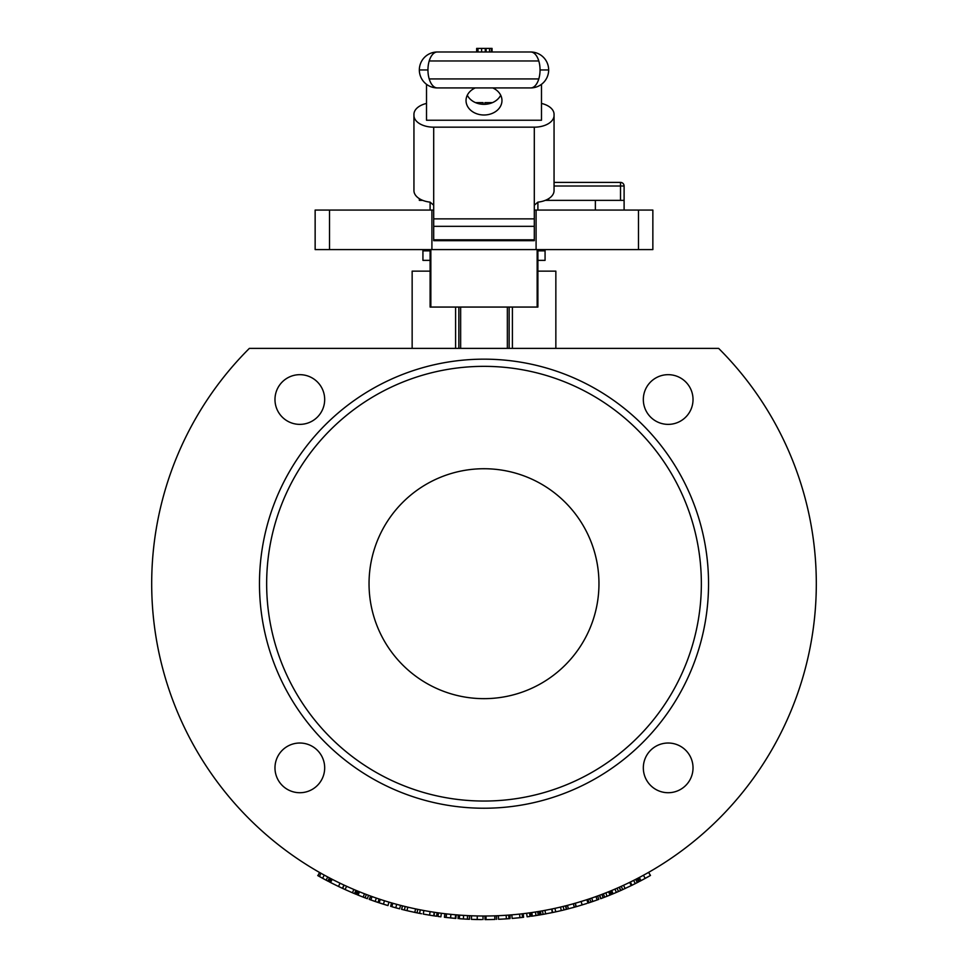 <?xml version="1.0" encoding="UTF-8"?>
<svg xmlns="http://www.w3.org/2000/svg" width="968" height="968" viewBox="0 0 968 968"><rect width="100%" height="100%" fill="white"/><g stroke="black" fill="none" stroke-linecap="round" stroke-linejoin="round"><path stroke-width="1.45" d="M509.144 307.062L509.144 348.383L509.144 307.062M555.85 348.383L555.85 271.137L537.893 271.137M537.893 249.587L537.893 307.062L430.107 307.062L430.107 249.587M458.856 348.383L458.856 307.062M430.107 271.137L412.15 271.137L412.15 348.383M534.3 210.068L536.091 210.068L536.091 249.587L431.909 249.587L431.909 210.068L433.7 210.068M536.091 210.068L652.855 210.068L652.855 249.587L536.091 249.587M431.909 249.587L315.144 249.587L315.144 210.068L431.909 210.068M319.67 876.669L322.55 878.254M321.34 873.475L323.312 874.576M321.436 873.535L324.51 875.241M317.734 875.568L322.526 878.242M324.534 879.343L325.671 879.948M317.903 875.665L319.549 872.47M321.17 877.492L323.929 879.017M324.425 879.283L325.611 879.912M319.307 872.325L320.771 873.16L319.525 876.585M327.849 881.098L326.095 880.166L327.849 881.098L329.495 877.903M322.513 874.128L324.28 875.108L322.562 878.266L326.083 880.166L327.765 876.996L330.112 878.23L328.454 881.412L325.272 879.73M322.187 873.947L322.828 874.31M340.095 883.24L344.148 885.151L342.636 888.406A335.908 335.908 0 0 0 345.092 889.531L352.449 892.774A335.908 335.908 0 0 0 354.518 893.645L355.909 890.33L357.543 891.008L356.176 894.335L353.731 893.307M353.852 889.459L352.449 892.774M346.58 886.264L345.092 889.531M360.314 892.133L361.512 892.617L360.314 892.133M360.544 896.09L358.971 895.473M361.863 892.75L362.649 893.065M358.644 895.34L363.169 897.118A335.908 335.908 0 0 0 365.081 897.844A335.908 335.908 0 0 0 367.332 898.691L368.59 895.327M357.083 894.698L358.317 891.322M366.352 894.48L365.081 897.844M358.003 891.201L361.342 892.544M361.778 892.714L364.464 893.766L363.169 897.118M405.205 906.532L404.346 910.017A335.908 335.908 0 0 0 406.983 910.658L414.824 912.4A335.908 335.908 0 0 0 417.026 912.86L421.104 913.659M417.74 909.339L417.026 912.86M415.562 908.879L414.824 912.4M407.806 907.161L406.983 910.658M426.44 914.639L424.553 914.3M425.194 910.767L427.299 911.142M421.782 910.138L423.476 910.452M427.699 911.203L430.082 911.602M423.21 914.058L429.574 915.159A335.908 335.908 0 0 0 433.7 915.813L434.233 912.267L437.1 912.679L436.592 916.236L431.135 915.413M421.032 909.993L420.281 909.847L419.592 913.369M418.345 909.46L423.706 910.489M426.477 910.997L423.887 910.525L423.234 914.058M427.142 911.106L430.155 911.614L429.574 915.159M420.281 909.847L421.056 909.993M486.021 916.006L484.992 916.006L486.021 916.006L486.033 919.6A335.908 335.908 0 0 0 494.89 919.431L495.047 919.418M494.781 915.837L494.89 919.431L490.752 919.539M513.464 918.305A335.908 335.908 0 0 0 519.961 917.676A335.908 335.908 0 0 0 522.538 917.386A335.908 335.908 0 0 0 523.603 917.265L523.18 913.695M511.842 914.845L512.132 918.426L519.961 917.676L519.574 914.095M522.115 913.816L522.538 917.386M531.807 912.558L532.327 916.103A335.908 335.908 0 0 0 538.269 915.183L537.337 915.341M536.877 915.413L533.755 915.897M537.688 911.638L538.269 915.183A335.908 335.908 0 0 0 539.793 914.929L539.2 911.396L540.192 911.227L540.797 914.76A335.908 335.908 0 0 0 541.039 914.724L552.341 912.57A335.908 335.908 0 0 0 552.668 912.509A335.908 335.908 0 0 0 555.729 911.856L561.319 910.585A335.908 335.908 0 0 0 566.353 909.351L565.469 905.866M530.912 912.679L531.42 916.236A335.908 335.908 0 0 0 531.541 916.224L535.57 915.619M532.896 912.388L531.033 912.667L531.541 916.224L533.428 915.946M535.449 912.001L536.006 915.546M543.762 914.24L546.303 913.78M544.669 914.082L543.919 914.215M542.286 914.506L540.797 914.76L542.286 914.506M550.756 912.897L549.981 913.054M541.039 914.724L540.434 911.178L543.556 910.634M543.762 910.585L549.558 909.484M540.434 911.178L542.455 910.827L543.084 914.361M547.997 909.787L544.984 910.368L545.613 913.901M550.272 909.339L551.615 909.061L552.341 912.57M551.615 909.061L550.296 909.327M556.963 907.899L558.076 907.645L556.963 907.899M561.682 910.501L560.194 910.84M559.952 910.9L558.923 911.142M557.302 911.505L556.08 911.771M555.293 911.953L558.972 911.13M551.929 908.988L552.668 912.509M556.527 907.996L555.862 908.141M563.158 906.447L564.017 909.932M560.496 907.089L561.319 910.585M554.954 908.347L555.729 911.856M582.046 901.22L580.28 901.752M576.577 906.592L586.741 903.507A335.908 335.908 0 0 1 586.148 903.688M570.176 904.644L576.589 902.854L575.343 903.205L575.912 906.786M577.594 902.563L585.059 900.264M585.628 900.083L586.85 899.695L587.963 903.108A335.908 335.908 0 0 0 589.028 902.757L598.418 899.514M610.469 891.008L611.837 894.323A335.908 335.908 0 0 0 611.945 894.287L616.374 892.411A335.908 335.908 0 0 0 618.479 891.504L620.609 890.572A335.908 335.908 0 0 0 620.839 890.463L631.801 885.333M617.052 888.213L618.479 891.504M611.945 894.287L610.578 890.959L614.958 889.12L616.374 892.411A335.908 335.908 0 0 1 613.482 893.645M623.356 889.326L622.654 889.652L623.356 889.326M625.703 888.249L624.65 888.733M622 889.943L620.899 890.439M629.793 886.313L629.103 886.652M620.839 890.463L619.375 887.184L622.279 885.877M622.46 885.793L627.808 883.276M619.375 887.184L621.25 886.337L622.726 889.616M626.369 883.965L623.586 885.272L625.074 888.539M619.145 887.281L620.609 890.572M628.401 882.997L629.696 882.368L631.269 885.599M629.696 882.368L628.462 882.961M642.74 879.73L650.387 875.495L648.608 872.374L650.484 875.447L648.996 876.282M640.175 881.086L639.558 881.412L638.19 878.073M648.076 876.802L646.007 877.952M644.966 878.52L646.697 877.577M640.647 880.844L641.711 880.275M650.278 875.568L647.314 877.226M648.536 876.548L647.253 877.262M647.81 876.96L645.813 878.061M645.341 878.315L643.744 879.186M642.498 879.851L641.784 880.239M637.888 878.23L640.937 876.609M643.526 875.217L646.067 873.814M640.017 877.105L638.481 877.915M645.184 878.399L643.466 875.254L644.277 874.806M642.462 875.798L643.2 875.399M647.483 873.015L648.705 872.325M644.023 874.939L646.007 873.85M640.296 876.96L643.309 875.338M648.766 876.415L650.145 875.641M644.724 878.654L645.438 878.266M640.163 881.098L641.917 880.166M646.648 873.487L647.35 873.088M606.488 892.605L607.686 892.133M606.053 896.646L610.651 894.807M611.026 894.65L609.997 891.189M606.162 896.598L607.154 896.211M606.476 896.477L609.138 895.424M599.422 895.315L600.668 898.691A335.908 335.908 0 0 0 600.971 898.582A335.908 335.908 0 0 0 603.112 897.772L603.984 897.445M607.565 892.181L609.695 891.322M608.557 891.782L607.747 892.109M542.649 914.445L541.693 914.615M541.003 914.724L538.51 915.147M545.081 913.998L546.557 913.719M538.389 915.171L541.983 914.554M542.576 914.457L544.597 914.095M539.2 911.396L540.192 911.227M475.518 915.897L473.981 915.861M444.832 913.695L444.409 917.265A335.908 335.908 0 0 0 444.53 917.277L455.287 918.378A335.908 335.908 0 0 0 455.868 918.426L456.17 914.845M429.744 915.196L430.675 915.341M434.584 915.946L432.442 915.619M434.257 915.897L434.233 912.267M417.946 913.042L418.866 913.223M419.991 913.441L421.431 913.719M421.54 913.744L418.37 913.126M426.005 910.912L427.82 911.227M423.887 910.525L424.492 910.634M410.25 911.408L409.246 911.178L410.25 911.408M409.041 911.13L408.339 910.973M410.565 911.481L411.969 911.783M411.364 911.65L409.282 911.19M406.197 910.465L408.46 910.997M408.847 911.082L410.698 911.505M402.531 905.866L401.659 909.351A335.908 335.908 0 0 0 404.346 910.017M381.949 903.725L386.692 905.201M387.212 901.595L390.842 902.684M380.049 903.108L381.283 903.507M384.272 904.451L381.912 903.713M391.423 902.854L392.415 903.144M349.521 891.504A335.908 335.908 0 0 0 351.626 892.423L353.417 893.186M355.316 893.972L356.696 890.657L357.543 891.008M345.455 889.701L347.052 890.415A335.908 335.908 0 0 0 347.113 890.439M338.836 886.615L339.695 887.027M340.095 887.22L342.757 888.467M346.012 889.955L344.62 889.326M330.971 878.678L329.314 881.86A335.908 335.908 0 0 0 330.548 882.501A335.908 335.908 0 0 0 338.485 886.446L344.281 889.168M342.902 888.527L338.909 886.652M327.813 881.086L328.454 881.412M319.476 876.548L322.925 878.46M323.445 878.75L325.115 879.646M328.854 877.565L329.81 878.073M327.91 877.068L328.939 877.613M319.513 872.446L320.529 873.015L319.513 872.446M331.939 883.215L336.029 885.248M330.693 882.574L331.54 883.01M335.061 884.776L333.137 883.82M363.605 893.44L364.258 893.682M361.524 896.477L359.43 895.642M365.65 898.062L364.137 897.493M362.576 896.888L363.811 897.36M358.003 895.073L358.995 895.473M364.888 897.772L364.029 897.445M359.806 895.799L360.725 896.162M363.557 897.263L364.307 897.554M359.225 895.569L357.313 894.795M359.297 891.722L358.281 891.31M363.266 893.295L364.041 893.597M375.233 901.498L376.794 902.031M377.423 902.249L387.962 905.576L388.991 902.14M371.409 900.167L375.136 901.474L371.409 900.167M369.183 899.369L370.756 896.114L372.051 896.586L370.841 899.962L369.183 899.369L379.42 902.902M373.757 897.191L378.258 898.74M372.619 896.791L373.394 897.058M372.039 896.574L373.66 897.154M374.071 897.3L376.334 898.086L375.173 901.486M438.492 912.872L437.996 916.442A335.908 335.908 0 0 0 440.888 916.829L441.347 913.26M467.617 915.607L469.528 915.692L469.371 919.285L467.387 919.189L469.371 919.285A335.908 335.908 0 0 0 469.468 919.285L469.625 915.692M484.992 916.006L485.004 919.6L486.154 919.6M495.338 915.813L496.475 915.776L496.608 919.37M504.643 918.971L507.22 918.801M503.082 919.055L499.028 919.261M500.686 919.189A335.908 335.908 0 0 0 508.974 918.668A335.908 335.908 0 0 0 510.039 918.596L510.1 914.978M506.905 918.813L508.091 918.741M503.469 919.031L508.019 918.741M519.889 917.676L521.885 917.458M515.799 918.087L519.526 917.712M521.014 917.555L519.997 917.664L521.014 917.555M512.713 918.366A335.908 335.908 0 0 0 512.895 918.354L515.968 918.075M516.307 918.039L517.432 917.93M512.895 918.354L513.572 918.293M572.269 907.803L574.75 907.113M569.571 904.802L571.386 904.318M570.249 904.62L571.991 904.148M574.447 903.459L573.274 903.797L574.447 903.459M574.447 907.197L575.597 906.871M566.946 909.194L576.287 906.677L575.307 903.217L574.532 903.434M574.665 903.398L576.529 902.866M571.58 904.257L573.153 903.822M568.373 908.831L567.478 905.358L565.566 905.842L569.595 904.802M565.965 905.745L566.449 909.327M576.795 902.793L575.234 903.241M632.128 885.175L632.89 884.8M630.362 882.042L631.935 885.272A335.908 335.908 0 0 0 631.935 885.272A335.908 335.908 0 0 0 637.319 882.574L636.472 883.01M628.51 882.937L629.551 882.441M636.073 883.203L633.229 884.631M635.673 879.38L637.319 882.574A335.908 335.908 0 0 0 638.686 881.86L637.041 878.678M632.939 884.776L634.875 883.808M633.653 880.408L635.274 883.615M629.648 882.392L631.354 881.558M606.367 896.525L605.411 896.888M604.818 897.118L603.27 897.711M602.701 894.081L601.842 894.408L603.379 893.827L604.673 897.179L603.112 897.772L601.939 894.371M605.061 893.174L605.786 892.883M608.884 895.521L606.936 896.295L605.932 892.835L607.311 892.278M602.362 898.062L600.971 898.582L602.362 898.062M609.973 895.085L608.618 891.758L609.731 891.31L611.086 894.638L608.775 895.569M599.712 895.206L600.971 898.582M601.842 894.408L604.407 893.428M596.603 900.167L592.876 901.462L596.603 900.167M589.028 902.757L587.903 899.345L589.572 898.788L591.145 902.055M589.149 902.72L592.876 901.462M587.903 899.345L590.504 898.485M589.572 898.788L593.904 897.312M595.393 896.779L594.618 897.058M594.255 897.191L591.714 898.074L592.839 901.486M588.024 899.308L589.524 898.812M590.674 898.425L591.666 898.086M597.256 896.114L595.961 896.586L597.595 895.993L598.829 899.369M594.316 897.167L595.961 896.586L597.171 899.962M526.653 913.26L527.124 916.817A335.908 335.908 0 0 0 530.004 916.442L529.52 912.872M498.387 915.692L498.544 919.285L506.385 918.85L506.143 915.268M509.761 915.014L510.039 918.596M508.708 915.087L508.974 918.668M477.26 919.539L472.965 919.418M481.314 915.994L479.039 915.97M471.537 915.776L472.674 915.813L471.537 915.776L471.404 919.37L481.628 919.588M481.882 916.006L483.02 916.006L483.008 919.6M461.325 918.838L467.387 919.189L467.556 915.607L465.826 915.51L467.096 915.583M460.175 915.159L462.486 915.317M460.344 915.171L463.853 915.401M465.62 919.104L466.915 919.164M458.058 918.596L458.263 915.014M461.784 918.862L464.918 919.055M465.523 919.092L466.842 919.164M457.9 914.978L459.594 915.111L459.328 918.692L463.382 918.971L463.599 915.377L461.591 915.256M459.558 915.111L461.942 915.28M459.594 915.111L461.191 915.22M446.393 917.495L444.953 917.325M451.451 918.015L452.552 918.124M453.133 918.184L454.549 918.305M446.986 917.555L448.668 917.737M450.035 917.882L450.846 917.966M446.659 913.901L444.953 913.707L444.53 917.277M449.781 914.24L450.398 914.3M447.385 913.986L448.402 914.095L447.385 913.986M453.75 914.627L455.601 914.796L455.287 918.378M448.595 914.119L453.302 914.591M445.28 913.744L448.16 914.07M392.584 906.919L399.639 908.831M393.395 903.422L395.634 904.039M393.565 903.471L396.953 904.402M399.034 904.959L400.086 905.237M397.933 908.383L399.179 908.722M390.624 906.363L391.556 902.89M394.218 907.379L397.255 908.214M397.812 908.359L399.106 908.698M391.205 902.793L392.826 903.253L391.846 906.713L395.755 907.803L396.699 904.342L394.75 903.797M394.387 903.701L395.101 903.894M399.022 904.959L402.446 905.842L401.563 909.327M400.522 905.358L399.627 908.831M378.052 902.454L379.105 899.018M385.881 904.959L387.236 905.358M380.884 903.386L381.598 903.616M382.917 904.027L383.691 904.281M381.852 899.925L380.424 899.453M381.114 899.683L382.082 899.998L381.114 899.683M382.263 900.046L386.789 901.474M332.193 879.307L330.548 882.501M340.034 883.203L338.485 886.446M249.357 348.383A332.314 332.314 0 0 0 248.909 818.565A332.314 332.314 0 0 0 719.091 818.565A332.314 332.314 0 0 0 718.643 348.383L249.357 348.383M369.038 583.692A114.962 114.962 0 0 1 484 468.73A114.962 114.962 0 0 1 598.962 583.692A114.962 114.962 0 0 1 484 698.654A114.962 114.962 0 0 1 369.038 583.692M693.028 767.866A24.853 24.853 0 0 1 655.747 789.392A24.853 24.853 0 0 1 655.747 746.352A24.853 24.853 0 0 1 693.028 767.866M324.679 399.518A24.853 24.853 0 0 1 287.399 421.044A24.853 24.853 0 0 1 287.399 378.004A24.853 24.853 0 0 1 324.679 399.518M693.028 399.518A24.853 24.853 0 0 1 655.747 421.044A24.853 24.853 0 0 1 655.747 378.004A24.853 24.853 0 0 1 693.028 399.518M324.679 767.866A24.853 24.853 0 0 1 287.399 789.392A24.853 24.853 0 0 1 287.399 746.352A24.853 24.853 0 0 1 324.679 767.866M701.352 583.692A217.352 217.352 0 0 1 375.33 771.932A217.352 217.352 0 0 1 375.33 395.464A217.352 217.352 0 0 1 701.352 583.692M708.54 583.692A224.54 224.54 0 0 0 371.736 389.245A224.54 224.54 0 0 0 371.736 778.151A224.54 224.54 0 0 0 708.54 583.692M489.542 51.994L489.542 48.4L492.059 48.4L492.059 51.994M491.877 51.994L491.877 48.4M491.611 51.994L491.611 48.4M491.393 51.994L491.393 48.4M491.587 51.994L491.587 48.4M476.655 51.994L476.655 48.4L486.13 48.4L486.13 51.994M481.604 48.4L481.604 51.994L477.998 51.994L477.998 48.4M485.125 48.4L489.929 48.4M530.706 51.994A17.968 9.341 90 0 1 540.047 69.95L548.662 69.95A17.968 17.968 0 0 0 530.706 51.994L437.294 51.994A17.968 17.968 0 0 0 419.338 69.95L427.953 69.95A17.968 9.341 -90 0 1 437.294 51.994M540.047 69.95A17.968 9.341 90 0 1 530.706 87.919A17.968 17.968 0 0 0 548.662 69.95M419.338 69.95A17.968 17.968 0 0 0 437.294 87.919A17.968 9.341 -90 0 1 427.953 69.95M437.294 87.919L530.706 87.919M620.512 182.407L620.512 186.001L624.106 186.001A3.594 3.594 0 0 0 620.512 182.407L554.059 182.407M554.059 186.001L620.512 186.001L620.512 200.364L624.106 200.364L624.106 186.001M541.487 84.325L541.487 120.238L426.513 120.238L426.513 84.325M467.302 95.215A17.968 14.459 180 0 0 484 104.338A17.968 14.459 180 0 0 500.698 95.215M430.107 60.972L537.893 60.972M429.211 78.94L538.789 78.94M492.736 87.919A17.968 14.459 0 0 1 501.969 100.551A17.968 14.459 0 0 1 484 114.998A17.968 14.459 0 0 1 466.031 100.551A17.968 14.459 0 0 1 475.264 87.919M545.262 200.364L548.662 200.364L548.662 198.658M620.512 200.364L548.662 200.364M419.338 198.658L419.338 200.364L422.738 200.364M426.513 103.443A19.759 11.725 -0 0 0 413.941 114.369L413.941 115.434A19.759 11.725 -0 0 0 433.7 127.171L534.3 127.171A19.759 11.725 -0 0 0 554.059 115.434L554.059 190.611A19.759 11.725 180 0 1 537.893 202.143L537.893 210.068M430.107 260.368L422.931 260.368L422.931 250.845L430.107 250.845L422.931 250.845L422.931 249.587M545.069 249.587L545.069 250.845L537.893 250.845L545.069 250.845L545.069 260.368L537.893 260.368M624.106 200.364L624.106 210.068M492.446 102.644L484.895 102.644L484.895 104.326M483.105 104.326L483.105 102.644L475.554 102.644M537.893 202.143L534.3 205.228L534.3 240.669L433.7 240.669L433.7 205.228L430.107 202.143A19.759 11.725 180 0 1 413.941 190.611L413.941 115.434M534.3 239.798L433.7 239.798M554.059 115.434L554.059 114.369A19.759 11.725 -0 0 0 541.487 103.443M512.411 348.383L512.411 307.062M455.589 307.062L455.589 348.383M460.647 348.383L460.647 307.062M507.353 348.383L507.353 307.062M638.481 210.068L638.481 249.587M329.519 210.068L329.519 249.587M430.845 249.587L430.845 307.062M537.155 249.587L537.155 307.062M359.467 891.794L358.112 895.122M581.102 901.51L582.155 904.947M611.703 890.487L613.083 893.803M639.328 877.468L641.01 880.65M343.942 885.055L342.43 888.309M573.346 903.773L574.302 907.234M477.272 915.946L477.2 919.527M450.919 914.361L450.556 917.93M446.526 913.889L446.127 917.458M384.49 900.76L383.413 904.185M380.291 899.417L379.166 902.829M485.283 51.994L485.283 48.4M534.3 226.331L433.7 226.331M534.3 218.877L433.7 218.877M433.7 127.171L433.7 205.228M534.3 127.171L534.3 205.228M430.107 210.068L430.107 202.143M595.368 210.068L595.368 200.364"/></g></svg>
